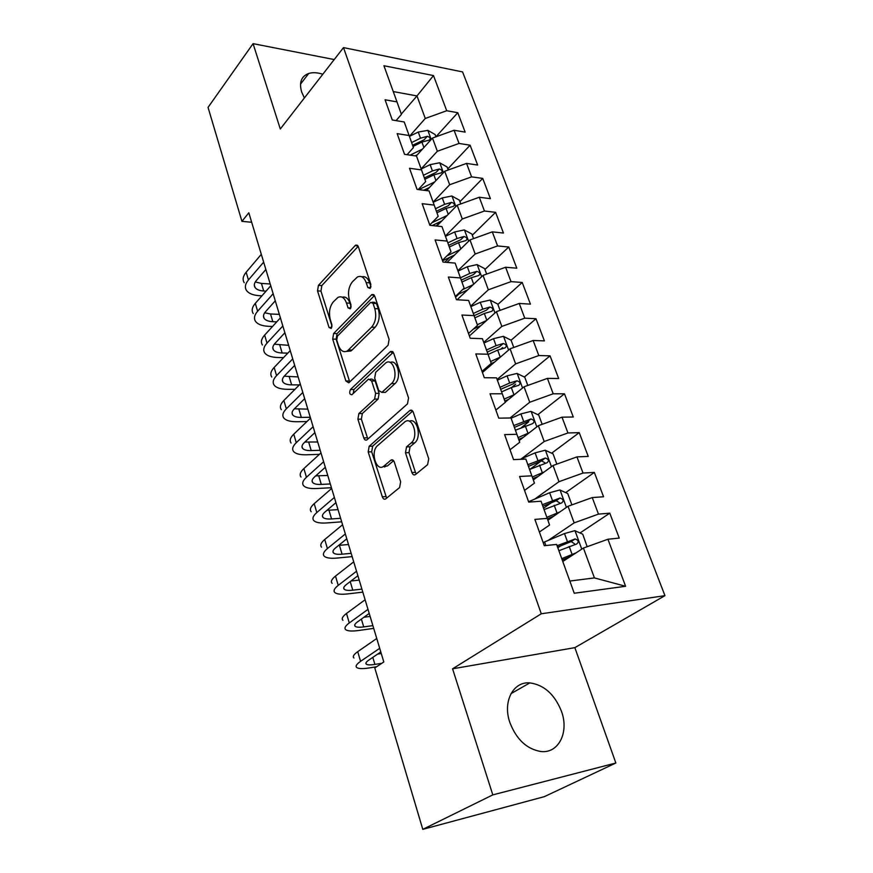 <?xml version="1.0" encoding="UTF-8"?>
<svg xmlns="http://www.w3.org/2000/svg" width="873" height="873" viewBox="0 0 873 873"><rect width="100%" height="100%" fill="white"/><g stroke="black" fill="none" stroke-linecap="round" stroke-linejoin="round"><path stroke-width="1.31" d="M370.152 288.439L370.839 284.369L358.377 246.819L355.737 245.127L355.104 245.619L318.427 285.373L317.532 290.895L329.034 327.462L331.216 328.455L331.86 324.56L330.343 319.769C328.597 312.643 329.579 306.696 333.279 301.905L337.949 297.409C341.605 295.761 344.464 297.638 346.494 303.018L348.054 307.853L350.313 308.824L350.979 304.841L349.407 299.996C347.607 292.771 348.622 286.682 352.463 281.739L357.384 277.014C361.16 275.344 364.085 277.199 366.18 282.601L367.806 287.501L370.152 288.439M561.492 711.375C554.682 694.384 544.141 684.901 529.867 682.893C513.259 681.322 502.499 701.488 509.843 722.462C516.38 739.387 526.714 749.078 540.845 751.511C558.709 753.715 569.218 732.109 561.492 711.375M322.814 74.249C317.445 72.503 312.73 72.252 308.693 73.474C301.294 76.278 298.948 82.444 301.654 91.971L304.382 97.972M411.903 472.5C412.82 474.77 414.031 475.447 415.548 474.508L427.617 464.643L428.708 458.696L413.344 412.405C412.482 410.288 411.325 409.644 409.874 410.485L369.181 446.267L368.188 451.919L382.319 496.813C383.182 499.04 384.338 499.716 385.768 498.843L399.605 487.538L400.631 481.765L394.334 462.166C393.472 459.984 392.326 459.318 390.897 460.18L383.869 466.127C376.372 472.609 369.977 451.614 377.572 445.645L404.69 421.986C412.525 415.341 419.182 436.806 411.139 442.982L406.523 446.9L405.476 452.76L411.903 472.5L415.439 472.337L416.279 473.908M492.809 794.877L615.858 763.013L574.86 647.646L452.574 668.805L492.809 794.877L422.794 829.35L374.79 667.965L383.804 661.963L248.827 212.794L241.941 221.349L251.686 222.277M452.574 668.805L541.271 613.784L343.504 47.6L462.581 71.924L664.953 595.659L541.271 613.784M334.217 59.56L253.072 43.65L280.298 128.986L343.504 47.6M253.072 43.65L208.047 107.39L241.941 221.349M388.081 345.25L389.107 339.39L374.801 296.307L371.92 294.539L333.617 333.519L332.689 339.084L345.883 380.988L348.796 382.832L388.081 345.25M393.734 353.325L408.553 397.968L407.495 403.872L366.966 439.828C365.623 440.592 364.565 439.948 363.779 437.897L357.897 419.204L358.868 413.573L374.626 399.081L375.619 393.341L371.625 380.944L368.559 379.078L351.874 394.76C349.582 394.498 349.102 392.752 350.466 389.522L390.231 351.743L393.734 353.325M431.197 139.473L427.846 130.372L435.092 134.497L435.943 136.799L457.779 112.704L446.725 110.74L433.499 75.569L383.934 65.748L396.975 101.89L385.058 99.773L392.283 119.994L404.221 121.98L409.11 135.522L397.15 133.624L404.537 154.314L416.519 156.071L421.517 169.919L409.513 168.26L417.065 189.408L429.09 190.925L434.208 205.1L422.161 203.682L429.887 225.321L441.956 226.587L447.194 241.09L435.103 239.922L443.015 262.086L455.128 263.089L460.475 277.92L448.351 277.025L456.448 299.712L468.605 300.443L474.083 315.622L461.915 315.022L470.209 338.244L482.398 338.68L488.007 354.231L475.807 353.925L484.297 377.714L496.53 377.845L502.27 393.778L490.037 393.778L498.745 418.156L511 417.971L516.892 434.296L504.616 434.612L513.542 459.613L525.83 459.078L531.864 475.818L519.566 476.483L528.711 502.106L541.042 501.222L547.229 518.376L534.887 519.402L544.272 545.69L556.625 544.436L574.238 593.247L625.614 586.274L594.415 577.915L583.426 548.058L562.779 561.503M457.779 112.704L465.145 132.118L454.08 130.273L459.034 143.445L437.34 151.247L421.135 168.882M447.805 168.904L470.111 145.202L459.034 143.445M470.111 145.202L477.64 165.03L466.542 163.404L471.606 176.859L449.671 184.749L433.117 202.089M459.918 201.707L482.714 178.398L471.606 176.859M482.714 178.398L490.408 198.662L479.277 197.254L484.45 211.015L462.286 218.992L445.361 236.016M472.304 235.219L495.591 212.325L484.45 211.015M495.591 212.325L503.448 233.036L492.296 231.869L497.588 245.935L475.174 253.999L457.867 270.685M484.952 269.462L508.752 247.004L497.588 245.935M508.752 247.004L516.794 268.186L505.609 267.258L511.021 281.641L488.345 289.803L470.656 306.139M497.872 304.459L522.218 282.459L511.021 281.641M522.218 282.459L530.435 304.131L519.228 303.455L524.76 318.165L501.833 326.415L483.729 342.391M513.761 347.465L511.087 340.23L535.978 318.732L524.76 318.165M535.978 318.732L544.392 340.885L533.152 340.492L538.816 355.54L515.627 363.888L497.108 379.46M524.335 377.038L550.066 355.835L538.816 355.54M550.066 355.835L558.665 378.5L547.415 378.38L553.209 393.788L529.736 402.235L510.05 417.981M537.844 414.686L564.471 393.799L553.209 393.788M564.471 393.799L573.277 416.999L562.005 417.174L567.941 432.953L544.195 441.498L521.301 458.86M551.616 453.207L579.225 432.648L567.941 432.953M579.225 432.648L588.238 456.404L576.944 456.895L583.022 473.046L558.993 481.689L534.723 499.105M565.671 492.623L594.327 472.435L583.022 473.046M594.327 472.435L603.559 496.759L592.243 497.566L598.474 514.121L574.15 522.872L548.222 540.398M580.01 532.977L609.79 513.171L598.474 514.121M609.79 513.171L619.252 538.095L607.924 539.241L625.614 586.274M539.394 532.017L549.564 525.033L547.229 518.376M607.924 539.241L583.426 548.058M524.531 490.397L534.451 483.14L531.864 475.818M574.15 522.872L568.039 506.275L547.884 520.243M592.243 497.566L568.039 506.275M510.028 449.759L519.708 442.273L516.892 434.296M558.993 481.689L553.035 465.495L533.327 479.954M576.944 456.895L553.035 465.495M495.853 410.081L505.314 402.366L502.27 393.778M544.195 441.498L538.368 425.686L519.119 440.603M562.005 417.174L538.368 425.686M482.027 371.341L491.259 363.408L488.007 354.231M529.736 402.235L524.051 386.794L505.238 402.147M547.415 378.38L524.051 386.794M468.506 333.486L477.531 325.345L474.083 315.622M515.627 363.888L510.072 348.796L482.431 372.498M533.152 340.492L510.072 348.796M455.302 296.493L464.12 288.166L460.475 277.92M501.833 326.415L496.399 311.672L469.39 335.952M519.228 303.455L496.399 311.672M442.393 260.34L451.014 251.839L447.194 241.09M488.345 289.803L483.042 275.377L457.114 299.755M505.609 267.258L483.042 275.377M429.767 224.994L438.202 216.318L434.208 205.1M475.174 253.999L469.98 239.9L447.031 262.413M492.296 231.869L469.98 239.9M418.232 189.561L425.675 181.584L421.517 169.919M462.286 218.992L457.201 205.199L436.806 226.052M479.277 197.254L457.201 205.199M407.08 154.685L413.42 147.613L409.11 135.522M449.671 184.749L444.706 171.261L426.526 190.609M466.542 163.404L444.706 171.261M396.047 120.627L401.427 114.396L396.975 101.89M437.34 151.247L432.484 138.043L416.214 156.027M454.08 130.273L432.484 138.043M422.794 829.35L544.359 796.645L615.858 763.013M574.86 647.646L664.953 595.659M569.829 581.047L594.415 577.915M401.318 114.068L416.978 95.932L393.254 91.567M446.725 110.74L425.271 118.466L409.415 136.384L418.276 132.052L427.846 130.372M425.271 118.466L416.978 95.932L433.499 75.569M436.184 225.987L440.538 221.546M444.826 262.238L449.879 257.262M455.553 297.202L459.012 293.939M501.211 348.764L502.608 347.552M511.851 387.317L515.648 384.196M521.367 427.606L528.7 421.855M530.151 469.194L541.227 460.944M543.563 508.217L551.605 502.542M557.814 547.742L560.684 545.832M370.96 286.726L369.661 282.83C367.86 278.018 365.263 276.01 361.859 276.817M342.249 297.213C345.599 296.34 348.163 298.337 349.953 303.204L351.142 306.87M358.181 246.339L321.842 285.58L320.948 291.102L332.046 326.24M374.484 295.565L337.054 333.639L336.127 339.193L349.746 381.97M373.055 303.368L370.687 302.396L337.404 336.16L336.749 340.066L338.364 345.184C340.503 350.902 343.504 352.812 347.389 350.924L371.603 327.168C375.619 322.257 376.678 316.07 374.779 308.606L373.055 303.368L376.536 303.564L374.517 302.32L372.291 302.2M346.406 351.415L350.848 351.011L352.037 350.051L348.578 349.964M376.536 303.564L378.271 308.791C380.17 316.233 379.111 322.41 375.095 327.31L352.037 350.051M370.414 379.1L372.04 379.111L375.117 380.977L379.122 393.341L378.118 399.07L362.339 413.529L361.367 419.149L367.849 439.054M393.254 352.299L353.925 389.533L353.27 393.472M391.486 383.574C398.972 377.365 393.286 357.155 385.746 362.928L375.685 372.313L374.681 378.074L378.707 390.493L381.894 392.381L391.486 383.574L395 383.596C402.006 377.867 397.553 358.738 390.144 362.513M383.203 392.184L382.134 392.184M395 383.596L385.637 392.184M409.317 421.266C417.065 417.174 422.096 437.286 414.675 442.884L410.059 446.79L409.001 452.629L415.439 472.337M382.985 466.706L387.372 465.975L384.044 465.996M393.603 460.715L387.547 465.844M412.667 411.085L372.662 446.158L371.68 451.799L386.619 498.145M422.488 149.087L410.168 155.132M417.37 154.75L415.101 155.863M413.005 146.468L421.921 142.081L429.363 140.073C430.858 138.501 430.16 137.247 427.29 136.308L420.502 138.196L411.62 142.572M412.58 145.278L424.169 139.778L427.29 136.308M244.222 282.743C242.301 279.666 242.956 276.163 246.153 272.234L261.311 254.327M261.911 295.849L259.565 295.718C253.072 295.292 248.707 293.524 246.459 290.393C244.549 287.348 245.204 283.867 248.434 279.96L263.657 262.14M265.861 269.462L256.378 280.473C254.196 283.092 253.748 285.416 255.025 287.468C256.509 289.541 259.401 290.72 263.701 291.004L266.047 291.146M255.298 281.946L261.442 283.43L270.215 283.976M448.209 169.995L447.085 166.95L439.61 162.771L430.138 164.648L421.19 169.013M434.689 181.922L418.778 189.627M429.451 187.488L423.743 190.249M424.845 179.271L433.87 174.884L441.312 172.843C442.884 171.228 442.207 169.951 439.272 168.991L432.419 170.912L423.427 175.287M424.354 177.906L436.085 172.396L439.272 168.991M460.737 203.933L459.329 200.113L451.81 195.989L442.262 197.942L433.194 202.307M447.172 215.456L431.971 222.735M441.825 220.924L432.135 225.561M436.947 212.783L446.081 208.407L453.524 206.334C455.182 204.675 454.517 203.354 451.516 202.372L444.597 204.347L435.496 208.723M436.391 211.233L448.264 205.733L451.516 202.372M253.235 313.56C251.348 310.613 252.035 307.209 255.309 303.357L270.761 285.787M272.529 326.469L268.622 326.316C262.107 326.011 257.731 324.352 255.516 321.362C253.628 318.438 254.338 315.066 257.622 311.235L273.151 293.743M275.279 300.814L265.61 311.606C263.384 314.171 262.904 316.441 264.17 318.405C265.632 320.38 268.524 321.482 272.834 321.701L276.752 321.853M264.683 312.774L270.532 313.974L279.349 314.367M262.424 344.977C260.558 342.161 261.3 338.866 264.639 335.09L280.408 317.87M283.539 357.624L277.865 357.504C271.317 357.308 266.942 355.791 264.748 352.932C262.893 350.149 263.646 346.876 266.996 343.122L282.841 325.989M284.882 332.777L275.017 343.351C272.747 345.872 272.234 348.065 273.489 349.942C274.93 351.83 277.821 352.845 282.154 352.987L287.839 353.118M274.308 344.18L288.668 345.348M473.548 238.613L471.846 233.997L464.283 229.926L454.658 231.956L445.47 236.321M459.973 249.711L446.911 255.887M454.506 255.08L442.556 260.787M449.3 247.037L458.554 242.661L465.986 240.555C467.753 238.853 467.099 237.5 464.021 236.496L457.037 238.515L447.827 242.88M448.689 245.291L460.693 239.791L464.021 236.496M486.654 274.078L484.635 268.622L477.029 264.606L467.317 266.734L458.019 271.099M473.101 284.718L462.581 289.629M467.513 289.978L457.037 294.856M461.948 282.044L471.3 277.679L478.731 275.541C480.597 273.795 479.954 272.409 476.811 271.372L469.761 273.435L460.431 277.8M461.25 280.102L473.406 274.602L476.811 271.372M271.787 377.016C269.964 374.342 270.75 371.156 274.155 367.457L290.24 350.597M294.976 389.325L287.272 389.303C280.702 389.227 276.326 387.841 274.166 385.135C272.343 382.483 273.14 379.319 276.566 375.652L292.728 358.89M294.681 365.394L284.62 375.739C282.306 378.195 281.761 380.322 282.983 382.101C284.412 383.891 287.304 384.818 291.647 384.873L299.363 384.917M284.205 376.198L298.151 376.929M281.346 409.699C279.546 407.156 280.386 404.079 283.867 400.478L300.279 384M306.914 421.572L296.875 421.724C290.273 421.779 285.897 420.524 283.769 417.971C281.979 415.461 282.83 412.416 286.322 408.837L302.822 392.457M304.677 398.666L294.419 408.771C292.051 411.172 291.473 413.213 292.673 414.904C294.081 416.596 296.973 417.425 301.338 417.403L310.275 417.283M294.376 408.804L307.831 409.131M500.054 310.351L497.719 304.033L490.059 300.072L480.27 302.298L470.842 306.652M486.577 320.5L477.324 324.745M480.859 325.64L473.428 329.045M474.868 317.837L484.34 313.483L491.761 311.312C493.725 309.522 493.103 308.093 489.884 307.034L482.758 309.14L473.308 313.494M474.104 315.688L486.403 310.188L489.884 307.034M291.102 443.026C289.334 440.636 290.218 437.689 293.775 434.176L310.526 418.102M319.409 454.342L306.663 454.789C300.028 454.975 295.663 453.862 293.568 451.472C291.8 449.115 292.706 446.19 296.274 442.698L313.112 426.733M314.891 432.615L304.404 442.48C301.993 444.815 301.381 446.78 302.56 448.362C303.946 449.944 306.827 450.686 311.214 450.577L320.195 450.282M304.873 442.033L317.696 441.978M511.087 340.23L503.394 336.334L493.518 338.659L483.958 343.013M500.425 357.068L490.593 361.52M494.576 362.088L490.822 363.779M488.083 354.449L497.675 350.095L505.085 347.891C507.158 346.057 506.547 344.584 503.252 343.504L496.06 345.653L486.479 350.008M487.232 352.092L499.694 346.581L503.252 343.504M301.043 477.04C299.308 474.803 300.257 471.977 303.88 468.561L320.98 452.912M331.445 487.712L316.648 488.52C309.991 488.836 305.626 487.887 303.564 485.65C301.84 483.456 302.8 480.652 306.445 477.269L323.632 461.73M325.302 467.284L314.607 476.876C312.141 479.146 311.486 481.023 312.643 482.507C314.007 483.98 316.888 484.624 321.297 484.417L330.31 483.948M315.72 475.872L327.757 475.469M527.794 385.44L524.771 377.245L517.023 373.426L507.06 375.848L497.37 380.202M514.655 394.465L504.168 399.125M508.686 399.332L504.845 401.045M501.593 391.901L511.316 387.557L518.715 385.32C520.886 383.433 520.297 381.927 516.936 380.803L509.668 383.018L499.956 387.361M500.666 389.314L513.291 383.814L516.936 380.803M384.622 467.022L385.768 466.051M311.192 511.753C309.5 509.668 310.504 506.973 314.204 503.656L331.664 488.454M341.692 521.814L326.84 522.938C320.151 523.396 315.797 522.589 313.767 520.537C312.076 518.497 313.091 515.834 316.812 512.549L334.37 497.457M335.93 502.673L325.018 511.982C322.497 514.186 321.81 515.976 322.934 517.351C324.276 518.715 327.157 519.239 331.576 518.955L340.634 518.289M326.96 510.323L338.026 509.636M542.155 424.322L538.761 415.122L530.97 411.379L520.919 413.911L511.098 418.243M529.289 432.724L518.06 437.613M523.243 437.406L518.693 439.403M515.419 430.225L532.661 423.612C534.942 421.67 534.363 420.131 530.926 418.975L513.75 425.577M514.404 427.399L527.205 421.899L530.926 418.975M321.548 547.175C319.889 545.265 320.958 542.711 324.734 539.492L342.576 524.76M352.146 556.614L337.229 558.054C330.518 558.655 326.175 558.022 324.178 556.145C322.53 554.279 323.61 551.758 327.408 548.571L345.337 533.96M346.788 538.805L335.647 547.829C333.071 549.968 332.34 551.66 333.442 552.915C334.752 554.159 337.633 554.584 342.074 554.191L351.164 553.34M338.68 545.374L348.502 544.512M556.854 464.12L553.078 453.884L545.243 450.217L535.105 452.858L520.232 459.318M544.359 471.856L532.29 477.007M538.292 476.309L532.868 478.655M529.573 469.445L546.989 462.788C549.313 460.813 548.746 459.231 545.309 458.03L527.859 464.687M528.46 466.378L541.511 460.857L544.927 462.766M332.133 583.339C330.507 581.614 331.631 579.192 335.505 576.093L353.718 561.852M362.819 592.134L347.847 593.891C341.103 594.655 336.76 594.186 334.806 592.505C333.202 590.814 334.337 588.435 338.222 585.368L356.544 571.248M357.886 575.722L346.494 584.441C343.864 586.492 343.089 588.096 344.169 589.231C345.457 590.344 348.327 590.661 352.779 590.17L361.913 589.111M350.979 581.003L359.196 580.098M571.913 504.889L567.734 493.561L559.855 489.971L549.619 492.732L528.58 501.746M559.909 511.916L546.847 517.329M553.919 516.063L547.382 518.835M544.054 509.592L561.699 502.903C564.013 500.895 563.467 499.269 560.062 498.014L542.297 504.725M542.853 506.275L556.199 500.731L559.571 502.804M342.936 620.277C341.354 618.728 342.543 616.458 346.494 613.479L365.11 599.751M373.709 628.374L358.683 630.492C351.917 631.408 347.574 631.114 345.664 629.629C344.104 628.134 345.304 625.897 349.276 622.951L367.991 609.354M369.214 613.435L357.581 621.827C354.896 623.802 354.078 625.308 355.125 626.312C356.38 627.294 359.25 627.491 363.725 626.901L372.88 625.625M363.921 617.244L370.119 616.425M587.158 546.716L582.738 534.189L574.805 530.675L564.493 533.556L543.148 542.548M576.005 552.893L561.754 558.644M570.222 556.658L562.234 559.986M558.895 550.721L576.758 543.966C579.061 541.937 578.537 540.267 575.176 538.947L557.094 545.734M557.596 547.12L571.237 541.555L574.565 543.803M353.958 657.991C352.43 656.638 353.685 654.532 357.723 651.673L376.743 638.49M376.667 666.721L369.737 667.856C362.95 668.936 358.628 668.838 356.762 667.55C355.235 666.252 356.511 664.178 360.571 661.352L379.7 648.312M380.792 651.967L368.908 660.021C366.158 661.92 365.296 663.316 366.311 664.189C367.544 665.04 370.403 665.117 374.888 664.408L381.828 663.284M377.682 654.073L381.261 653.517M369.661 282.83L366.18 282.601M350.837 307.994L348.054 307.853M349.953 303.204L346.494 303.018M331.751 327.571L329.034 327.462M320.948 291.102L317.532 290.895M321.842 285.58L318.427 285.373M357.93 245.87L355.104 245.619M370.654 287.675L367.806 287.501M349.331 381.021L345.883 380.988M336.127 339.193L332.689 339.084M337.054 333.639L333.617 333.519M374.179 295.096L371.418 294.932M375.095 327.31L371.603 327.168M378.271 308.791L374.779 308.606M367.26 437.81L363.779 437.897M361.367 419.149L357.897 419.204M362.339 413.529L358.868 413.573M378.118 399.07L374.626 399.081M379.122 393.341L375.619 393.341M375.117 380.977L371.625 380.944M353.925 389.533L350.466 389.522M392.872 351.808L390.231 351.743M409.001 452.629L405.476 452.76M410.059 446.79L406.523 446.9M414.675 442.884L411.139 442.982M393.014 460.136L390.831 460.224M385.822 496.595L382.319 496.813M371.68 451.799L368.188 451.919M372.662 446.158L369.181 446.267M412.198 410.583L409.721 410.605M420.502 138.196L418.276 132.052M423.907 147.526L421.921 142.081M246.153 272.234L248.434 279.96M261.442 283.43L263.701 291.004M443.397 172.658L439.796 162.88M432.419 170.912L430.138 164.648M435.943 180.58L433.87 174.884M455.859 206.574L452.007 196.087M444.597 204.347L442.262 197.942M448.242 214.365L446.081 208.407M255.309 303.357L257.622 311.235M270.532 313.974L272.834 321.701M264.639 335.09L266.996 343.122M279.807 345.108L282.154 352.987M468.605 241.254L464.48 230.025M457.037 238.515L454.658 231.956M460.824 248.892L458.554 242.661M481.634 276.708L477.225 264.705M469.761 273.435L467.317 266.734M473.679 284.183L471.3 277.679M274.155 367.457L276.566 375.652M289.258 376.841L291.647 384.873M283.867 400.478L286.322 408.837M298.893 409.208L301.338 417.403M494.958 312.971L490.255 300.17M482.758 309.14L480.27 302.298M486.818 320.282L484.34 313.483M293.775 434.176L296.274 442.698M308.726 442.218L311.214 450.577M508.599 350.062L503.579 336.432M496.06 345.653L493.518 338.659M500.251 357.144L497.675 350.095M303.88 468.561L306.445 477.269M318.754 475.894L321.297 484.417M522.545 388.027L517.22 373.524M509.668 383.018L507.06 375.848M513.946 394.771L511.316 387.557M314.204 503.656L316.812 512.549M328.99 510.258L331.576 518.955M536.83 426.875L531.166 411.467M523.593 421.233L520.919 413.911M527.969 433.27L525.284 425.882M324.734 539.492L327.408 548.571M339.422 545.319L342.074 554.191M551.452 466.662L545.439 450.304M537.833 460.355L535.105 452.858M542.319 472.675L539.569 465.113M541.435 460.879L545.254 458.041M335.505 576.093L338.222 585.368M350.226 581.582L352.779 590.17M566.424 507.399L560.051 490.059M530.282 501.997L529.976 501.135M552.423 500.415L549.619 492.732M557.018 513.018L554.191 505.281M556.014 500.775L559.909 498.036M346.494 613.479L349.276 622.951M361.389 619.077L363.725 626.901M581.767 549.139L575.012 530.762M545.854 545.527L544.566 541.937M567.363 541.424L564.493 533.556M572.066 554.344L569.174 546.411M570.931 541.642L574.925 538.99M357.723 651.673L360.571 661.352M372.793 657.38L374.888 664.408M510.989 693.642L529.867 682.893M300.519 84.157L308.693 73.474M357.373 245.269L355.737 245.127M373.72 294.648L371.92 294.539M350.848 351.011L347.389 350.924M385.397 392.381L381.894 392.381M392.555 351.535L390.558 351.481M387.372 465.975L383.869 466.127M392.948 460.093L390.897 460.18M412.045 410.463L409.874 410.485M254.305 285.024L255.025 287.468M263.471 316.048L264.17 318.405M272.812 347.683L273.489 349.942M282.35 379.941L282.983 382.101M292.062 412.842L292.673 414.904M301.982 446.409L302.56 448.362M312.098 480.663L312.643 482.507M322.421 515.616L322.934 517.351M332.973 551.31L333.442 552.915M541.511 460.857L545.309 458.03M343.733 587.747L344.169 589.231M556.199 500.731L560.062 498.014M354.722 624.959L355.125 626.312M571.237 541.555L575.176 538.947M365.962 662.978L366.311 664.189"/></g></svg>
